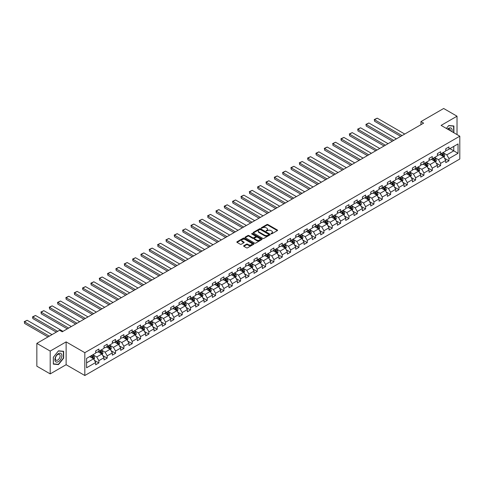 <?xml version="1.0" encoding="UTF-8"?>
<svg xmlns="http://www.w3.org/2000/svg" width="484" height="484" viewBox="0 0 484 484"><rect width="100%" height="100%" fill="white"/><g stroke="black" fill="none" stroke-linecap="round" stroke-linejoin="round"><path stroke-width="0.73" d="M271.046 233.832L271.778 233.832L277.35 230.62A0.744 0.43 0 0 0 277.568 230.311A0.744 0.43 0 0 0 277.35 230.009L267.912 224.564A0.744 0.43 0 0 0 266.865 224.564L261.293 227.776L261.293 228.2L262.745 227.789A2.372 1.367 0 0 1 266.103 227.789L266.89 228.242A2.372 1.367 0 0 1 267.585 229.21A2.372 1.367 0 0 1 266.89 230.178L266.17 231.019L267.622 230.602A2.372 1.367 0 0 1 270.979 230.602L271.766 231.056A2.372 1.367 0 0 1 272.462 232.024A2.372 1.367 0 0 1 271.766 232.992L271.046 233.832L271.046 233.409M243.839 245.697A0.744 0.43 0 0 0 243.621 245.999A0.744 0.43 0 0 0 243.839 246.302L246.489 247.832A0.744 0.43 0 0 0 247.536 247.832L253.725 244.257A0.744 0.43 0 0 0 253.943 243.954A0.744 0.43 0 0 0 253.725 243.652L244.287 238.201A0.744 0.43 0 0 0 243.234 238.201L237.051 241.776A0.744 0.43 0 0 0 236.833 242.079A0.744 0.43 0 0 0 237.051 242.381L240.245 244.226A0.744 0.43 0 0 0 241.298 244.226L243.948 242.696A0.744 0.43 0 0 0 244.16 242.393A0.744 0.43 0 0 0 243.948 242.091L242.357 241.177A1.984 1.143 0 0 1 241.776 240.367A1.984 1.143 0 0 1 243.004 239.308A1.984 1.143 0 0 1 245.164 239.556L251.377 243.143A1.984 1.143 0 0 1 251.958 243.954A1.984 1.143 0 0 1 250.736 245.013A1.984 1.143 0 0 1 248.576 244.765L247.536 244.166A0.744 0.43 0 0 0 246.489 244.166L243.839 245.697L243.839 246.302L246.489 244.783L246.489 244.166M66.126 341.885L50.203 351.075L36.844 343.368L36.844 366.194L50.203 373.902L66.126 364.712L84.827 375.511L84.827 352.679L66.126 341.885L66.126 364.712M457.023 134.588L457.023 116.202L441.099 125.398L459.8 136.192L84.827 352.679M457.023 116.202L443.665 108.489L420.959 121.599L420.959 124.684M36.844 343.368L59.556 330.257L62.224 331.8L423.627 123.142L420.959 121.599M262.8 238.412A0.744 0.43 0 0 0 263.847 238.412L270.036 234.843A0.744 0.43 0 0 0 270.253 234.54A0.744 0.43 0 0 0 270.036 234.238L260.598 228.787A0.744 0.43 0 0 0 259.545 228.787L253.362 232.356A0.744 0.43 0 0 0 253.144 232.659A0.744 0.43 0 0 0 253.362 232.961L262.8 238.412M251.759 233.947L261.874 239.556L255.691 243.119A0.744 0.43 0 0 1 254.644 243.119L245.207 237.674L247.85 236.156L247.85 235.539L245.207 237.069A0.744 0.43 0 0 0 244.989 237.372A0.744 0.43 0 0 0 245.207 237.674L245.207 237.069M247.85 236.156A0.744 0.43 0 0 1 248.903 236.156L248.903 235.539A0.744 0.43 0 0 0 247.85 235.539M248.903 235.539L252.733 237.747A0.744 0.43 0 0 0 253.779 237.747L255.534 236.73A0.744 0.43 0 0 0 255.752 236.428A0.744 0.43 0 0 0 255.534 236.125L251.547 233.826L252.285 233.403L261.88 238.945A0.744 0.43 0 0 1 262.098 239.247A0.744 0.43 0 0 1 261.88 239.55L261.88 238.945M84.827 375.511L459.8 159.018L459.8 136.192M94.416 360.344L98.881 362.921L98.881 360.671L104.012 357.712L104.012 359.963L107.212 358.112L107.212 355.861L112.342 352.896L112.342 355.147L115.549 353.296L115.549 351.045L120.679 348.087L120.679 350.337L123.886 348.486L123.886 346.235L129.016 343.271L129.016 345.528L132.223 343.676L132.223 341.42L137.347 338.461L137.347 340.712L140.554 338.861L140.554 336.61L145.684 333.645L145.684 335.902L148.891 334.051L148.891 331.8L154.021 328.836L154.021 331.086L157.227 329.235L157.227 326.984L162.352 324.026L162.352 326.276L165.558 324.425L165.558 322.175L170.689 319.21L170.689 321.461L173.895 319.615L173.895 317.359L179.026 314.4L179.026 316.651L182.232 314.8L182.232 312.549L187.362 309.585L187.362 311.841L190.563 309.99L190.563 307.739L195.693 304.775L195.693 307.025L198.9 305.174L198.9 302.923L204.03 299.965L204.03 302.216L207.237 300.364L207.237 298.114L212.367 295.149L212.367 297.4L215.574 295.549L215.574 293.298L220.698 290.339L220.698 292.59L223.904 290.739L223.904 288.488L229.035 285.524L229.035 287.78L232.241 285.929L232.241 283.672L237.372 280.714L237.372 282.965L240.578 281.113L240.578 278.863L245.703 275.904L245.703 278.155L248.909 276.303L248.909 274.053L254.039 271.088L254.039 273.339L257.246 271.488L257.246 269.237L262.376 266.279L262.376 268.529L265.583 266.678L265.583 264.427L270.713 261.463L270.713 263.719L273.914 261.868L273.914 259.612L279.044 256.653L279.044 258.904L282.251 257.052L282.251 254.802L287.381 251.843L287.381 254.094L290.588 252.243L290.588 249.992L295.718 247.028L295.718 249.278L298.924 247.427L298.924 245.176L304.049 242.218L304.049 244.468L307.255 242.617L307.255 240.367L312.386 237.402L312.386 239.659L315.592 237.807L315.592 235.551L320.723 232.592L320.723 234.843L323.929 232.992L323.929 230.741L329.053 227.776L329.053 230.033L332.26 228.182L332.26 225.931L337.39 222.967L337.39 225.217L340.597 223.366L340.597 221.115L345.727 218.157L345.727 220.408L348.934 218.556L348.934 216.306L354.064 213.341L354.064 215.592L357.265 213.746L357.265 211.49L362.395 208.531L362.395 210.782L365.601 208.931L365.601 206.68L370.732 203.716L370.732 205.972L373.938 204.121L373.938 201.864L379.069 198.906L379.069 201.156L382.275 199.305L382.275 197.055L387.4 194.096L387.4 196.347L390.606 194.495L390.606 192.245L395.737 189.28L395.737 191.531L398.943 189.68L398.943 187.429L404.073 184.471L404.073 186.721L407.28 184.87L407.28 182.619L412.41 179.655L412.41 181.911L415.611 180.06L415.611 177.803L420.741 174.845L420.741 177.096L423.948 175.244L423.948 172.994L429.078 170.035L429.078 172.286L432.285 170.435L432.285 168.184L437.415 165.219L437.415 167.47L440.621 165.619L440.621 163.368L445.746 160.41L445.746 162.66L448.952 160.809L448.952 158.558L458.039 153.313L458.039 143.936L453.762 146.404L453.762 150.845L458.039 153.313M98.881 362.921L95.675 364.773L95.675 362.522L86.588 367.767L86.588 358.39L95.675 353.145L95.675 350.894L98.881 349.043L98.881 351.293L104.012 348.329L104.012 346.078L107.212 344.227L107.212 346.483L112.342 343.519L112.342 341.268L115.549 339.417L115.549 341.668L120.679 338.709L120.679 336.453L123.886 334.607L123.886 336.858L129.016 333.893L129.016 331.643L132.223 329.792L132.223 332.042L137.347 329.084L137.347 326.833L140.554 324.982L140.554 327.232L145.684 324.268L145.684 322.017L148.891 320.166L148.891 322.423L154.021 319.458L154.021 317.208L157.227 315.356L157.227 317.607L162.352 314.648L162.352 312.392L165.558 310.54L165.558 312.797L170.689 309.833L170.689 307.582L173.895 305.731L173.895 307.981L179.026 305.023L179.026 302.772L182.232 300.921L182.232 303.172L187.362 300.207L187.362 297.956L190.563 296.105L190.563 298.356L195.693 295.397L195.693 293.147L198.9 291.295L198.9 293.546L204.03 290.588L204.03 288.331L207.237 286.48L207.237 288.736L212.367 285.772L212.367 283.521L215.574 281.67L215.574 283.92L220.698 280.962L220.698 278.711L223.904 276.86L223.904 279.111L229.035 276.146L229.035 273.896L232.241 272.044L232.241 274.295L237.372 271.336L237.372 269.086L240.578 267.235L240.578 269.485L245.703 266.527L245.703 264.27L248.909 262.419L248.909 264.675L254.039 261.711L254.039 259.46L257.246 257.609L257.246 259.86L262.376 256.901L262.376 254.644L265.583 252.799L265.583 255.05L270.713 252.085L270.713 249.835L273.914 247.983L273.914 250.234L279.044 247.276L279.044 245.025L282.251 243.174L282.251 245.424L287.381 242.46L287.381 240.209L290.588 238.358L290.588 240.615L295.718 237.65L295.718 235.399L298.924 233.548L298.924 235.799L304.049 232.84L304.049 230.584L307.255 228.738L307.255 230.989L312.386 228.024L312.386 225.774L315.592 223.923L315.592 226.173L320.723 223.215L320.723 220.964L323.929 219.113L323.929 221.363L329.053 218.399L329.053 216.148L332.26 214.297L332.26 216.548L337.39 213.589L337.39 211.339L340.597 209.487L340.597 211.738L345.727 208.779L345.727 206.523L348.934 204.672L348.934 206.928L354.064 203.964L354.064 201.713L357.265 199.862L357.265 202.112L362.395 199.154L362.395 196.903L365.601 195.052L365.601 197.303L370.732 194.338L370.732 192.088L373.938 190.236L373.938 192.487L379.069 189.528L379.069 187.278L382.275 185.426L382.275 187.677L387.4 184.719L387.4 182.462L390.606 180.611L390.606 182.867L395.737 179.903L395.737 177.652L398.943 175.801L398.943 178.052L404.073 175.093L404.073 172.842L407.28 170.991L407.28 173.242L412.41 170.277L412.41 168.027L415.611 166.175L415.611 168.426L420.741 165.468L420.741 163.217L423.948 161.366L423.948 163.616L429.078 160.658L429.078 158.401L432.285 156.55L432.285 158.806L437.415 155.842L437.415 153.591L440.621 151.74L440.621 153.991L445.746 151.032L445.746 148.776L448.952 146.93L448.952 149.181L458.039 143.936M98.022 351.789L101.87 354.01L96.74 356.968L92.898 354.748M95.675 351.91L96.74 352.527L98.881 351.293M96.74 356.968L98.881 360.671M101.87 354.01L104.012 357.712M106.359 346.974L110.207 349.194L105.076 352.158L101.229 349.938M104.012 347.101L105.076 347.718L107.212 346.483M105.076 352.158L107.212 355.861M110.207 349.194L112.342 352.896M114.696 342.164L118.544 344.384L113.413 347.343L109.566 345.122M112.342 342.285L113.413 342.902L115.549 341.668M113.413 347.343L115.549 351.045M118.544 344.384L120.679 348.087M123.027 337.348L126.875 339.568L121.75 342.533L117.902 340.312M120.679 337.475L121.75 338.092L123.886 336.858M121.75 342.533L123.886 346.235M126.875 339.568L129.016 343.271M131.364 332.538L135.211 334.759L130.081 337.723L126.233 335.497M129.016 332.659L130.081 333.276L132.223 332.042M130.081 337.723L132.223 341.42M135.211 334.759L137.347 338.461M139.701 327.728L143.548 329.949L138.418 332.907L134.57 330.687M137.347 327.849L138.418 328.467L140.554 327.232M138.418 332.907L140.554 336.61M143.548 329.949L145.684 333.645M148.037 322.913L151.879 325.133L146.755 328.098L142.907 325.877M145.684 323.034L146.755 323.651L148.891 322.423M146.755 328.098L148.891 331.8M151.879 325.133L154.021 328.836M156.368 318.103L160.216 320.323L155.086 323.282L151.238 321.061M154.021 318.224L155.086 318.841L157.227 317.607M155.086 323.282L157.227 326.984M160.216 320.323L162.352 324.026M164.705 313.287L168.553 315.507L163.423 318.472L159.575 316.252M162.352 313.414L163.423 314.031L165.558 312.797M163.423 318.472L165.558 322.175M168.553 315.507L170.689 319.21M173.042 308.477L176.89 310.698L171.759 313.656L167.912 311.436M170.689 308.598L171.759 309.216L173.895 307.981M171.759 313.656L173.895 317.359M176.89 310.698L179.026 314.4M181.373 303.662L185.221 305.888L180.09 308.846L176.249 306.626M179.026 303.789L180.09 304.406L182.232 303.172M180.09 308.846L182.232 312.549M185.221 305.888L187.362 309.585M189.71 298.852L193.558 301.072L188.427 304.037L184.579 301.816M187.362 298.973L188.427 299.59L190.563 298.356M188.427 304.037L190.563 307.739M193.558 301.072L195.693 304.775M198.047 294.042L201.895 296.262L196.764 299.221L192.916 297.001M195.693 294.163L196.764 294.78L198.9 293.546M196.764 299.221L198.9 302.923M201.895 296.262L204.03 299.965M206.384 289.226L210.225 291.447L205.101 294.411L201.253 292.191M204.03 289.353L205.101 289.97L207.237 288.736M205.101 294.411L207.237 298.114M210.225 291.447L212.367 295.149M214.714 284.417L218.562 286.637L213.432 289.595L209.584 287.375M212.367 284.538L213.432 285.155L215.574 283.92M213.432 289.595L215.574 293.298M218.562 286.637L220.698 290.339M223.051 279.601L226.899 281.827L221.769 284.786L217.921 282.565M220.698 279.728L221.769 280.345L223.904 279.111M221.769 284.786L223.904 288.488M226.899 281.827L229.035 285.524M231.388 274.791L235.23 277.011L230.106 279.976L226.258 277.749M229.035 274.912L230.106 275.529L232.241 274.295M230.106 279.976L232.241 283.672M235.23 277.011L237.372 280.714M239.719 269.981L243.567 272.202L238.437 275.16L234.595 272.94M237.372 270.102L238.437 270.719L240.578 269.485M238.437 275.16L240.578 278.863M243.567 272.202L245.703 275.904M248.056 265.165L251.904 267.386L246.773 270.35L242.926 268.13M245.703 265.293L246.773 265.91L248.909 264.675M246.773 270.35L248.909 274.053M251.904 267.386L254.039 271.088M256.393 260.356L260.241 262.576L255.11 265.534L251.263 263.314M254.039 260.477L255.11 261.094L257.246 259.86M255.11 265.534L257.246 269.237M260.241 262.576L262.376 266.279M264.724 255.54L268.572 257.76L263.441 260.725L259.599 258.504M262.376 255.667L263.441 256.284L265.583 255.05M263.441 260.725L265.583 264.427M268.572 257.76L270.713 261.463M273.061 250.73L276.909 252.951L271.778 255.915L267.93 253.689M270.713 250.851L271.778 251.468L273.914 250.234M271.778 255.915L273.914 259.612M276.909 252.951L279.044 256.653M281.398 245.92L285.245 248.141L280.115 251.099L276.267 248.879M279.044 246.041L280.115 246.658L282.251 245.424M280.115 251.099L282.251 254.802M285.245 248.141L287.381 251.843M289.734 241.105L293.576 243.325L288.452 246.289L284.604 244.069M287.381 241.232L288.452 241.849L290.588 240.615M288.452 246.289L290.588 249.992M293.576 243.325L295.718 247.028M298.065 236.295L301.913 238.515L296.783 241.474L292.935 239.253M295.718 236.416L296.783 237.033L298.924 235.799M296.783 241.474L298.924 245.176M301.913 238.515L304.049 242.218M306.402 231.479L310.25 233.699L305.12 236.664L301.272 234.444M304.049 231.606L305.12 232.223L307.255 230.989M305.12 236.664L307.255 240.367M310.25 233.699L312.386 237.402M314.739 226.669L318.587 228.89L313.457 231.854L309.609 229.628M312.386 226.79L313.457 227.407L315.592 226.173M313.457 231.854L315.592 235.551M318.587 228.89L320.723 232.592M323.07 221.853L326.918 224.08L321.787 227.038L317.946 224.818M320.723 221.981L321.787 222.598L323.929 221.363M321.787 227.038L323.929 230.741M326.918 224.08L329.053 227.776M331.407 217.044L335.255 219.264L330.124 222.229L326.276 220.008M329.053 217.165L330.124 217.782L332.26 216.548M330.124 222.229L332.26 225.931M335.255 219.264L337.39 222.967M339.744 212.234L343.592 214.454L338.461 217.413L334.613 215.192M337.39 212.355L338.461 212.972L340.597 211.738M338.461 217.413L340.597 221.115M343.592 214.454L345.727 218.157M348.075 207.418L351.922 209.639L346.798 212.603L342.95 210.383M345.727 207.545L346.798 208.162L348.934 206.928M346.798 212.603L348.934 216.306M351.922 209.639L354.064 213.341M356.412 202.608L360.259 204.829L355.129 207.787L351.281 205.567M354.064 202.729L355.129 203.347L357.265 202.112M355.129 207.787L357.265 211.49M360.259 204.829L362.395 208.531M364.748 197.793L368.596 200.019L363.466 202.977L359.618 200.757M362.395 197.92L363.466 198.537L365.601 197.303M363.466 202.977L365.601 206.68M368.596 200.019L370.732 203.716M373.085 192.983L376.927 195.203L371.803 198.168L367.955 195.947M370.732 193.104L371.803 193.721L373.938 192.487M371.803 198.168L373.938 201.864M376.927 195.203L379.069 198.906M381.416 188.173L385.264 190.393L380.134 193.352L376.286 191.132M379.069 188.294L380.134 188.911L382.275 187.677M380.134 193.352L382.275 197.055M385.264 190.393L387.4 194.096M389.753 183.357L393.601 185.578L388.471 188.542L384.623 186.322M387.4 183.484L388.471 184.101L390.606 182.867M388.471 188.542L390.606 192.245M393.601 185.578L395.737 189.28M398.09 178.548L401.938 180.768L396.807 183.726L392.96 181.506M395.737 178.669L396.807 179.286L398.943 178.052M396.807 183.726L398.943 187.429M401.938 180.768L404.073 184.471M406.421 173.732L410.269 175.958L405.138 178.917L401.296 176.696M404.073 173.859L405.138 174.476L407.28 173.242M405.138 178.917L407.28 182.619M410.269 175.958L412.41 179.655M414.758 168.922L418.606 171.142L413.475 174.107L409.627 171.881M412.41 169.043L413.475 169.66L415.611 168.426M413.475 174.107L415.611 177.803M418.606 171.142L420.741 174.845M423.095 164.112L426.942 166.333L421.812 169.291L417.964 167.071M420.741 164.233L421.812 164.85L423.948 163.616M421.812 169.291L423.948 172.994M426.942 166.333L429.078 170.035M431.425 159.297L435.273 161.517L430.149 164.481L426.301 162.261M429.078 159.424L430.149 160.041L432.285 158.806M430.149 164.481L432.285 168.184M435.273 161.517L437.415 165.219M439.762 154.487L443.61 156.707L438.48 159.666L434.632 157.445M437.415 154.608L438.48 155.225L440.621 153.991M438.48 159.666L440.621 163.368M443.61 156.707L445.746 160.41M449.914 148.624L453.762 150.845L446.817 154.856L442.969 152.635M445.746 149.798L446.817 150.415L448.952 149.181M446.817 154.856L448.952 158.558M50.203 351.075L50.203 373.902M86.588 362.831L93.539 358.819L89.691 356.599M93.539 358.819L95.675 362.522M444.494 158.232L448.952 160.809M436.157 163.047L440.621 165.619M427.82 167.857L432.285 170.435M419.489 172.673L423.948 175.244M411.152 177.483L415.611 180.06M402.815 182.293L407.28 184.87M394.484 187.108L398.943 189.68M386.147 191.918L390.606 194.495M377.81 196.734L382.275 199.305M369.474 201.544L373.938 204.121M361.143 206.353L365.601 208.931M352.806 211.169L357.265 213.746M344.469 215.979L348.934 218.556M336.138 220.795L340.597 223.366M327.801 225.604L332.26 228.182M319.464 230.414L323.929 232.992M311.133 235.23L315.592 237.807M302.796 240.04L307.255 242.617M294.46 244.856L298.924 247.427M286.123 249.665L290.588 252.243M277.792 254.475L282.251 257.052M269.455 259.291L273.914 261.868M261.118 264.101L265.583 266.678M252.787 268.916L257.246 271.488M244.45 273.726L248.909 276.303M236.113 278.542L240.578 281.113M227.782 283.352L232.241 285.929M219.446 288.161L223.904 290.739M211.109 292.977L215.574 295.549M202.772 297.787L207.237 300.364M194.441 302.603L198.9 305.174M186.104 307.413L190.563 309.99M177.767 312.222L182.232 314.8M169.436 317.038L173.895 319.615M161.099 321.848L165.558 324.425M152.762 326.664L157.227 329.235M144.426 331.473L148.891 334.051M136.095 336.283L140.554 338.861M127.758 341.099L132.223 343.676M119.421 345.909L123.886 348.486M111.09 350.725L115.549 353.296M102.753 355.534L107.212 358.112M453.895 132.785L453.895 125.985L448.741 125.525L446.387 128.448L448.632 125.677L453.629 126.124L453.629 132.628M53.331 364.125L58.485 364.585L63.64 358.172L63.64 351.293L58.485 350.833L53.331 357.246L53.331 364.125M57.941 364.271L58.485 364.585M271.252 233.905L271.766 233.609A2.372 1.367 0 0 0 272.462 232.641L272.462 232.024M267.585 229.21L267.585 229.827A2.372 1.367 0 0 1 266.89 230.795L266.375 231.092M277.344 230.62L267.912 225.181A0.744 0.43 0 0 0 266.865 225.181L261.499 228.273M270.03 234.849L260.598 229.404A0.744 0.43 0 0 0 259.545 229.404L253.368 232.967L253.362 232.356M268.723 234.752L268.723 234.329L260.44 229.543L258.946 229.979A2.372 1.367 0 0 0 258.25 230.953A2.372 1.367 0 0 0 258.946 231.921L264.609 235.188A2.372 1.367 0 0 0 267.967 235.188L268.723 234.752L268.723 235.369L268.723 234.946M258.25 230.953L258.25 231.57A2.372 1.367 0 0 0 258.946 232.538L258.946 231.921M268.723 235.369L267.967 235.805A2.372 1.367 0 0 1 264.609 235.805L258.946 232.538M248.903 236.156L252.733 238.364A0.744 0.43 0 0 0 253.779 238.364L255.534 237.348A0.744 0.43 0 0 0 255.752 237.045L255.752 236.428M256.702 240.04A1.984 1.143 0 0 0 258.867 240.288A1.984 1.143 0 0 0 260.089 239.229A1.984 1.143 0 0 0 259.509 238.424L257.319 237.16A0.744 0.43 0 0 0 256.272 237.16L254.511 238.17A0.744 0.43 0 0 0 254.294 238.473A0.744 0.43 0 0 0 254.511 238.775L256.702 240.04L256.702 240.657A1.984 1.143 0 0 0 258.867 240.905A1.984 1.143 0 0 0 260.089 239.846L260.089 239.229M254.294 238.473L254.294 239.09A0.744 0.43 0 0 0 254.511 239.392L254.511 238.775M256.702 240.657L254.511 239.392M251.958 243.954L251.958 244.571A1.984 1.143 0 0 1 250.736 245.63A1.984 1.143 0 0 1 248.576 245.382L247.536 244.783A0.744 0.43 0 0 0 246.489 244.783M241.776 240.367L241.776 240.984A1.984 1.143 0 0 0 242.357 241.794L242.357 241.177M243.948 242.091L243.948 242.696L242.357 241.794M253.719 244.263L244.287 238.818A0.744 0.43 0 0 0 243.234 238.818L237.057 242.387M444.034 157.439L444.669 155.836A2.003 1.156 -120 0 0 444.028 154.13L442.927 152.66M402.071 135.593L374.568 119.711L377.242 118.169L404.739 134.05M441.003 155.201L440.252 154.202M374.568 121.254L374.277 119.542L374.568 121.254L400.734 136.361M441.269 153.616L442.376 155.086A2.003 1.156 60 0 1 442.945 156.29L443.586 155.921A2.003 1.156 -120 0 0 443.011 154.717L441.91 153.246M441.408 153.537L442.636 155.17A1.022 0.587 60 0 1 442.818 155.479L443.586 155.921M374.277 119.542L377.242 118.169M453.296 125.931L453.629 126.124M451.941 131.654A4.913 2.837 120 0 0 451.088 128.085A4.913 2.837 120 0 0 447.573 129.131M450.374 130.753A3.364 1.942 120 0 0 449.684 129.059A3.364 1.942 120 0 0 447.869 129.307M58.376 361.657A4.913 2.837 120 0 0 61.855 355.643A4.913 2.837 120 0 0 58.376 353.635A4.913 2.837 120 0 0 54.904 359.654A4.913 2.837 120 0 0 58.376 361.657M57.747 360.029A3.364 1.942 120 0 0 59.943 357.065A3.364 1.942 120 0 0 59.429 354.373A3.364 1.942 120 0 0 57.747 354.536A3.364 1.942 120 0 0 55.551 357.501A3.364 1.942 120 0 0 56.065 360.193A3.364 1.942 120 0 0 57.747 360.029M53.385 357.204L58.376 350.985L63.374 351.432L63.374 358.093L58.376 364.307L53.385 363.865L53.373 357.198M63.041 351.239L63.374 351.432M435.697 162.249L436.332 160.646A2.003 1.156 -120 0 0 435.697 158.946L434.59 157.469M393.734 140.402L366.231 124.527L368.905 122.984L396.402 138.86M432.672 160.016L431.922 159.012M366.231 126.07L365.94 124.358L366.231 126.07L392.397 141.177M432.938 158.425L434.039 159.901A2.003 1.156 60 0 1 434.614 161.105L435.255 160.736A2.003 1.156 -120 0 0 434.68 159.532L433.579 158.056M433.077 158.347L434.299 159.98A1.022 0.587 60 0 1 434.481 160.289L435.255 160.736M365.94 124.358L368.905 122.984M427.36 167.065L427.995 165.461A2.003 1.156 -120 0 0 427.36 163.755L426.259 162.285M385.397 145.218L357.9 129.337L360.568 127.794L388.071 143.675M424.335 164.826L423.585 163.828M357.9 130.88L357.9 129.337L357.9 130.88L384.06 145.987M424.601 163.241L425.702 164.711A2.003 1.156 60 0 1 426.277 165.915L426.918 165.546A2.003 1.156 -120 0 0 426.344 164.342L425.242 162.872M424.74 163.156L425.962 164.79A1.022 0.587 60 0 1 426.15 165.104L426.918 165.546M357.603 129.167L360.568 127.794M419.029 171.874L419.664 170.271A2.003 1.156 -120 0 0 419.023 168.565L417.922 167.095M377.06 150.028L349.563 134.153L352.237 132.61L379.734 148.485M415.998 169.636L415.248 168.638M349.563 135.695L349.563 134.153L349.563 135.695L375.729 150.796M416.264 168.051L417.365 169.527A2.003 1.156 60 0 1 417.94 170.731L418.581 170.356A2.003 1.156 -120 0 0 418.007 169.152L416.906 167.682M416.403 167.972L417.625 169.606A1.022 0.587 60 0 1 417.813 169.914L418.581 170.356M349.266 133.983L352.237 132.61M410.692 176.684L411.327 175.087A2.003 1.156 -120 0 0 410.686 173.381L409.585 171.911M368.729 154.838L341.226 138.962L343.9 137.42L371.397 153.295M407.661 174.452L406.917 173.447M341.226 140.505L340.936 138.793L341.226 140.505L367.392 155.612M407.927 172.867L409.034 174.337A2.003 1.156 60 0 1 409.603 175.541L410.244 175.172A2.003 1.156 -120 0 0 409.676 173.968L408.569 172.492M408.066 172.782L409.295 174.415A1.022 0.587 60 0 1 409.476 174.724L410.244 175.172M340.936 138.793L343.9 137.42M402.355 181.5L402.99 179.897A2.003 1.156 -120 0 0 402.355 178.191L401.248 176.721M360.392 159.653L332.895 143.772L335.563 142.236L363.067 158.111M399.33 179.262L398.58 178.263M332.895 145.315L332.895 143.772L332.895 145.315L359.055 160.422M399.596 177.676L400.698 179.147A2.003 1.156 60 0 1 401.272 180.351L401.914 179.981A2.003 1.156 -120 0 0 401.339 178.778L400.238 177.307M399.736 177.598L400.958 179.231A1.022 0.587 60 0 1 401.145 179.54L401.914 179.981M332.599 143.603L335.563 142.236M394.024 186.31L394.66 184.713A2.003 1.156 -120 0 0 394.018 183.006L392.917 181.53M352.056 164.463L324.558 148.588L327.226 147.045L354.73 162.92M390.993 184.077L390.243 183.073M324.558 150.131L324.558 148.588L324.558 150.131L350.725 165.238M391.26 182.486L392.361 183.962A2.003 1.156 60 0 1 392.935 185.166L393.577 184.797A2.003 1.156 -120 0 0 393.002 183.593L391.901 182.117M391.399 182.407L392.621 184.041A1.022 0.587 60 0 1 392.808 184.35L393.577 184.797M324.262 148.419L327.226 147.045M385.688 191.126L386.323 189.522A2.003 1.156 -120 0 0 385.681 187.816L384.58 186.346M343.725 169.279L316.221 153.398L318.896 151.855L346.393 167.736M382.656 188.887L381.912 187.889M316.221 154.941L315.931 153.228L316.221 154.941L342.388 170.047M382.923 187.302L384.03 188.772A2.003 1.156 60 0 1 384.599 189.976L385.24 189.607A2.003 1.156 -120 0 0 384.671 188.403L383.564 186.933M383.062 187.223L384.29 188.851A1.022 0.587 60 0 1 384.471 189.165L385.24 189.607M315.931 153.228L318.896 151.855M377.351 195.935L377.986 194.332A2.003 1.156 -120 0 0 377.351 192.632L376.243 191.156M335.388 174.089L307.885 158.214L310.559 156.671L338.062 172.546M374.326 193.697L373.575 192.699M307.885 159.756L307.594 158.044L307.885 159.756L334.051 174.863M374.592 192.112L375.693 193.588A2.003 1.156 60 0 1 376.268 194.792L376.909 194.417A2.003 1.156 -120 0 0 376.334 193.213L375.233 191.743M374.731 192.033L375.953 193.667A1.022 0.587 60 0 1 376.141 193.975L376.909 194.417M307.594 158.044L310.559 156.671M369.02 200.745L369.655 199.148A2.003 1.156 -120 0 0 369.014 197.442L367.913 195.972M327.051 178.898L299.554 163.023L302.222 161.481L329.725 177.362M365.989 198.513L365.239 197.514M299.554 164.566L299.554 163.023L299.554 164.566L325.714 179.673M366.255 196.927L367.356 198.398A2.003 1.156 60 0 1 367.931 199.602L368.572 199.233A2.003 1.156 -120 0 0 367.997 198.029L366.896 196.552M366.394 196.843L367.616 198.476A1.022 0.587 60 0 1 367.804 198.791L368.572 199.233M299.257 162.854L302.222 161.481M360.683 205.561L361.318 203.958A2.003 1.156 -120 0 0 360.677 202.251L359.576 200.781M318.72 183.714L291.217 167.839L293.891 166.296L321.388 182.172M357.652 203.322L356.902 202.324M291.217 169.376L290.92 167.664L291.217 169.376L317.383 184.483M357.918 201.737L359.019 203.207A2.003 1.156 60 0 1 359.594 204.411L360.235 204.042A2.003 1.156 -120 0 0 359.66 202.838L358.559 201.368M358.057 201.659L359.279 203.292A1.022 0.587 60 0 1 359.467 203.601L360.235 204.042M290.92 167.664L293.891 166.296M352.346 210.371L352.981 208.773A2.003 1.156 -120 0 0 352.346 207.067L351.239 205.591M310.383 188.524L282.88 172.649L285.554 171.106L313.051 186.981M349.321 208.138L348.571 207.134M282.88 174.192L282.589 172.479L282.88 174.192L309.046 189.298M349.581 206.547L350.688 208.023A2.003 1.156 60 0 1 351.263 209.227L351.898 208.858A2.003 1.156 -120 0 0 351.33 207.654L350.222 206.178M349.726 206.468L350.948 208.102A1.022 0.587 60 0 1 351.13 208.41L351.898 208.858M282.589 172.479L285.554 171.106M344.009 215.186L344.644 213.583A2.003 1.156 -120 0 0 344.009 211.877L342.908 210.407M302.046 193.34L274.549 177.459L277.217 175.916L304.72 191.797M340.984 212.948L340.234 211.95M274.549 179.001L274.549 177.459L274.549 179.001L300.709 194.108M341.25 211.363L342.351 212.833A2.003 1.156 60 0 1 342.926 214.037L343.567 213.668A2.003 1.156 -120 0 0 342.993 212.464L341.892 210.994M341.389 211.284L342.611 212.918A1.022 0.587 60 0 1 342.799 213.226L343.567 213.668M274.253 177.289L277.217 175.916M335.678 219.996L336.313 218.393A2.003 1.156 -120 0 0 335.672 216.693L334.571 215.217M293.709 198.15L266.212 182.274L268.886 180.732L296.383 196.607M332.647 217.758L331.897 216.759M266.212 183.817L266.212 182.274L266.212 183.817L292.378 198.924M332.913 216.173L334.014 217.649A2.003 1.156 60 0 1 334.589 218.853L335.231 218.484A2.003 1.156 -120 0 0 334.656 217.274L333.555 215.803M333.053 216.094L334.275 217.727A1.022 0.587 60 0 1 334.462 218.036L335.231 218.484M265.916 182.105L268.886 180.732M327.341 224.806L327.977 223.209A2.003 1.156 -120 0 0 327.335 221.503L326.234 220.032M285.378 202.959L257.875 187.084L260.549 185.541L288.047 201.423M324.31 222.573L323.566 221.575M257.875 188.627L257.585 186.915L257.875 188.627L284.041 203.734M324.576 220.988L325.684 222.458A2.003 1.156 60 0 1 326.252 223.662L326.894 223.293A2.003 1.156 -120 0 0 326.325 222.089L325.218 220.619M324.716 220.904L325.944 222.537A1.022 0.587 60 0 1 326.125 222.852L326.894 223.293M257.585 186.915L260.549 185.541M319.004 229.622L319.64 228.018A2.003 1.156 -120 0 0 319.004 226.312L317.897 224.842M277.042 207.775L249.544 191.9L252.212 190.357L279.716 206.232M315.979 227.383L315.229 226.385M249.544 193.443L249.544 191.9L249.544 193.443L275.705 208.543M316.246 225.798L317.347 227.268A2.003 1.156 60 0 1 317.921 228.478L318.563 228.103A2.003 1.156 -120 0 0 317.988 226.899L316.887 225.429M316.385 225.719L317.607 227.353A1.022 0.587 60 0 1 317.794 227.661L318.563 228.103M249.248 191.731L252.212 190.357M310.674 234.431L311.309 232.834A2.003 1.156 -120 0 0 310.668 231.128L309.566 229.652M268.705 212.585L241.207 196.71L243.876 195.167L271.379 211.042M307.642 232.199L306.892 231.195M241.207 198.252L241.207 196.71L241.207 198.252L267.374 213.359M307.909 230.614L309.01 232.084A2.003 1.156 60 0 1 309.585 233.288L310.226 232.919A2.003 1.156 -120 0 0 309.651 231.715L308.55 230.239M308.048 230.529L309.27 232.163A1.022 0.587 60 0 1 309.457 232.471L310.226 232.919M240.911 196.54L243.876 195.167M302.337 239.247L302.972 237.644A2.003 1.156 -120 0 0 302.331 235.938L301.229 234.468M260.374 217.401L232.871 201.519L235.545 199.977L263.042 215.858M299.306 237.009L298.555 236.011M232.871 203.062L232.58 201.35L232.871 203.062L259.037 218.169M299.572 235.424L300.679 236.894A2.003 1.156 60 0 1 301.248 238.098L301.889 237.729A2.003 1.156 -120 0 0 301.32 236.525L300.213 235.055M299.711 235.345L300.939 236.978A1.022 0.587 60 0 1 301.121 237.287L301.889 237.729M232.58 201.35L235.545 199.977M294 244.057L294.635 242.454A2.003 1.156 -120 0 0 294 240.754L292.893 239.278M252.037 222.21L224.534 206.335L227.208 204.792L254.711 220.668M290.975 241.825L290.225 240.82M224.534 207.878L224.243 206.166L224.534 207.878L250.7 222.985M291.241 240.233L292.342 241.71A2.003 1.156 60 0 1 292.917 242.914L293.558 242.544A2.003 1.156 -120 0 0 292.983 241.334L291.882 239.864M291.38 240.155L292.602 241.788A1.022 0.587 60 0 1 292.784 242.097L293.558 242.544M224.243 206.166L227.208 204.792M285.663 248.873L286.304 247.27A2.003 1.156 -120 0 0 285.663 245.563L284.562 244.093M243.7 227.026L216.203 211.145L218.871 209.602L246.374 225.483M282.638 246.634L281.888 245.636M216.203 212.688L216.203 211.145L216.203 212.688L242.363 227.795M282.904 245.049L284.005 246.519A2.003 1.156 60 0 1 284.58 247.723L285.221 247.354A2.003 1.156 -120 0 0 284.646 246.15L283.545 244.68M283.043 244.964L284.265 246.598A1.022 0.587 60 0 1 284.453 246.913L285.221 247.354M215.906 210.976L218.871 209.602M277.332 253.683L277.967 252.079A2.003 1.156 -120 0 0 277.326 250.373L276.225 248.903M235.369 231.836L207.866 215.961L210.54 214.418L238.037 230.293M274.301 251.444L273.551 250.446M207.866 217.504L207.866 215.961L207.866 217.504L234.032 232.604M274.567 249.859L275.668 251.329A2.003 1.156 60 0 1 276.243 252.539L276.884 252.164A2.003 1.156 -120 0 0 276.31 250.96L275.208 249.49M274.706 249.78L275.928 251.414A1.022 0.587 60 0 1 276.116 251.722L276.884 252.164M207.569 215.791L210.54 214.418M268.995 258.492L269.63 256.895A2.003 1.156 -120 0 0 268.995 255.189L267.888 253.719M227.032 236.646L199.529 220.771L202.203 219.228L229.7 235.103M265.964 256.26L265.22 255.256M199.529 222.313L199.239 220.601L199.529 222.313L225.695 237.42M266.23 254.675L267.337 256.145A2.003 1.156 60 0 1 267.906 257.349L268.547 256.98A2.003 1.156 -120 0 0 267.979 255.776L266.872 254.3M266.375 254.59L267.598 256.224A1.022 0.587 60 0 1 267.779 256.532L268.547 256.98M199.239 220.601L202.203 219.228M260.658 263.308L261.293 261.705A2.003 1.156 -120 0 0 260.658 259.999L259.557 258.529M218.695 241.462L191.198 225.58L193.866 224.044L221.369 239.919M257.633 261.07L256.883 260.071M191.198 227.123L191.198 225.58L191.198 227.123L217.358 242.23M257.899 259.484L259 260.955A2.003 1.156 60 0 1 259.575 262.159L260.217 261.79A2.003 1.156 -120 0 0 259.642 260.586L258.541 259.115M258.039 259.406L259.261 261.039A1.022 0.587 60 0 1 259.448 261.348L260.217 261.79M190.902 225.411L193.866 224.044M252.327 268.118L252.963 266.515A2.003 1.156 -120 0 0 252.321 264.815L251.22 263.338M210.358 246.271L182.861 230.396L185.535 228.853L213.033 244.729M249.296 265.885L248.546 264.881M182.861 231.939L182.861 230.396L182.861 231.939L209.028 247.046M249.562 264.294L250.664 265.77A2.003 1.156 60 0 1 251.238 266.974L251.88 266.605A2.003 1.156 -120 0 0 251.305 265.401L250.204 263.925M249.702 264.216L250.924 265.849A1.022 0.587 60 0 1 251.111 266.158L251.88 266.605M182.565 230.227L185.535 228.853M243.99 272.934L244.626 271.33A2.003 1.156 -120 0 0 243.984 269.624L242.883 268.154M202.028 251.087L174.524 235.206L177.198 233.663L204.696 249.544M240.959 270.695L240.215 269.697M174.524 236.749L174.234 235.036L174.524 236.749L200.691 251.855M241.226 269.11L242.333 270.58A2.003 1.156 60 0 1 242.901 271.784L243.543 271.415A2.003 1.156 -120 0 0 242.974 270.211L241.867 268.741M241.365 269.025L242.593 270.659A1.022 0.587 60 0 1 242.774 270.973L243.543 271.415M174.234 235.036L177.198 233.663M235.654 277.743L236.289 276.14A2.003 1.156 -120 0 0 235.654 274.434L234.546 272.964M193.691 255.897L166.194 240.022L168.862 238.479L196.365 254.354M232.629 275.505L231.878 274.507M166.194 241.564L166.194 240.022L166.194 241.564L192.354 256.665M232.895 273.92L233.996 275.396A2.003 1.156 60 0 1 234.571 276.6L235.212 276.225A2.003 1.156 -120 0 0 234.637 275.021L233.536 273.551M233.034 273.841L234.256 275.475A1.022 0.587 60 0 1 234.444 275.783L235.212 276.225M165.897 239.852L168.862 238.479M227.323 282.553L227.958 280.956A2.003 1.156 -120 0 0 227.317 279.25L226.216 277.78M185.354 260.707L157.857 244.831L160.525 243.289L188.028 259.164M224.292 280.321L223.541 279.322M157.857 246.374L157.857 244.831L157.857 246.374L184.023 261.481M224.558 278.736L225.659 280.206A2.003 1.156 60 0 1 226.234 281.41L226.875 281.041A2.003 1.156 -120 0 0 226.3 279.837L225.199 278.361M224.697 278.651L225.919 280.284A1.022 0.587 60 0 1 226.107 280.593L226.875 281.041M157.56 244.662L160.525 243.289M218.986 287.369L219.621 285.766A2.003 1.156 -120 0 0 218.98 284.06L217.879 282.589M177.023 265.522L149.52 249.641L152.194 248.104L179.691 263.98M215.955 285.13L215.205 284.132M149.52 251.184L149.229 249.472L149.52 251.184L175.686 266.291M216.221 283.545L217.328 285.016A2.003 1.156 60 0 1 217.897 286.219L218.538 285.85A2.003 1.156 -120 0 0 217.969 284.646L216.862 283.176M216.36 283.467L217.588 285.1A1.022 0.587 60 0 1 217.77 285.409L218.538 285.85M149.229 249.472L152.194 248.104M210.649 292.179L211.284 290.582A2.003 1.156 -120 0 0 210.649 288.875L209.542 287.399M168.686 270.332L141.183 254.457L143.857 252.914L171.354 268.789M207.624 289.946L206.874 288.942M141.183 256L140.892 254.288L141.183 256L167.349 271.107M207.89 288.355L208.991 289.831A2.003 1.156 60 0 1 209.566 291.035L210.207 290.666A2.003 1.156 -120 0 0 209.632 289.462L208.531 287.986M208.029 288.276L209.251 289.91A1.022 0.587 60 0 1 209.433 290.219L210.207 290.666M140.892 254.288L143.857 252.914M202.312 296.994L202.953 295.391A2.003 1.156 -120 0 0 202.312 293.685L201.211 292.215M160.349 275.148L132.852 259.267L135.52 257.724L163.023 273.605M199.287 294.756L198.537 293.758M132.852 260.809L132.852 259.267L132.852 260.809L159.012 275.916M199.553 293.171L200.654 294.641A2.003 1.156 60 0 1 201.229 295.845L201.87 295.476A2.003 1.156 -120 0 0 201.296 294.272L200.194 292.802M199.692 293.092L200.914 294.72A1.022 0.587 60 0 1 201.102 295.034L201.87 295.476M132.555 259.097L135.52 257.724M193.981 301.804L194.616 300.201A2.003 1.156 -120 0 0 193.975 298.501L192.874 297.025M152.018 279.958L124.515 264.082L127.189 262.54L154.686 278.415M190.95 299.566L190.2 298.567M124.515 265.625L124.515 264.082L124.515 265.625L150.681 280.732M191.216 297.981L192.317 299.457A2.003 1.156 60 0 1 192.892 300.661L193.533 300.286A2.003 1.156 -120 0 0 192.959 299.082L191.858 297.612M191.355 297.902L192.578 299.536A1.022 0.587 60 0 1 192.765 299.844L193.533 300.286M124.219 263.913L127.189 262.54M185.644 306.614L186.279 305.017A2.003 1.156 -120 0 0 185.638 303.311L184.537 301.841M143.681 284.767L116.178 268.892L118.852 267.349L146.35 283.231M182.613 304.382L181.869 303.383M116.178 270.435L115.888 268.723L116.178 270.435L142.344 285.542M182.879 302.796L183.987 304.267A2.003 1.156 60 0 1 184.555 305.471L185.197 305.101A2.003 1.156 -120 0 0 184.628 303.898L183.521 302.421M183.019 302.712L184.247 304.345A1.022 0.587 60 0 1 184.428 304.66L185.197 305.101M115.888 268.723L118.852 267.349M177.307 311.43L177.943 309.827A2.003 1.156 -120 0 0 177.307 308.12L176.206 306.65M135.345 289.583L107.847 273.708L110.515 272.165L138.019 288.041M174.282 309.191L173.532 308.193M107.847 275.245L107.551 273.533L107.847 275.245L134.007 290.352M174.549 307.606L175.65 309.076A2.003 1.156 60 0 1 176.224 310.28L176.866 309.911A2.003 1.156 -120 0 0 176.291 308.707L175.19 307.237M174.688 307.528L175.91 309.161A1.022 0.587 60 0 1 176.097 309.47L176.866 309.911M107.551 273.533L110.515 272.165M168.977 316.24L169.612 314.642A2.003 1.156 -120 0 0 168.97 312.936L167.869 311.46M127.008 294.393L99.51 278.518L102.178 276.975L129.682 292.85M165.945 314.007L165.195 313.003M99.51 280.061L99.51 278.518L99.51 280.061L125.677 295.167M166.212 312.422L167.313 313.892A2.003 1.156 60 0 1 167.887 315.096L168.529 314.727A2.003 1.156 -120 0 0 167.954 313.523L166.853 312.047M166.351 312.337L167.573 313.971A1.022 0.587 60 0 1 167.76 314.279L168.529 314.727M99.214 278.348L102.178 276.975M160.64 321.055L161.275 319.452A2.003 1.156 -120 0 0 160.634 317.746L159.532 316.276M118.677 299.209L91.173 283.328L93.848 281.785L121.345 297.666M157.609 318.817L156.864 317.819M91.173 284.87L90.883 283.158L91.173 284.87L117.34 299.977M157.875 317.232L158.982 318.702A2.003 1.156 60 0 1 159.551 319.906L160.192 319.537A2.003 1.156 -120 0 0 159.623 318.333L158.516 316.863M158.014 317.153L159.242 318.787A1.022 0.587 60 0 1 159.424 319.095L160.192 319.537M90.883 283.158L93.848 281.785M152.303 325.865L152.938 324.262A2.003 1.156 -120 0 0 152.303 322.562L151.196 321.086M110.34 304.019L82.837 288.143L85.511 286.601L113.014 302.476M149.278 323.627L148.528 322.628M82.837 289.686L82.546 287.974L82.837 289.686L109.003 304.793M149.544 322.041L150.645 323.518A2.003 1.156 60 0 1 151.22 324.722L151.861 324.353A2.003 1.156 -120 0 0 151.286 323.143L150.185 321.672M149.683 321.963L150.905 323.596A1.022 0.587 60 0 1 151.093 323.905L151.861 324.353M82.546 287.974L85.511 286.601M143.972 330.675L144.607 329.078A2.003 1.156 -120 0 0 143.966 327.372L142.865 325.901M102.003 308.828L74.506 292.953L77.174 291.41L104.677 307.292M140.941 328.442L140.191 327.444M74.506 294.496L74.506 292.953L74.506 294.496L100.672 309.603M141.207 326.857L142.308 328.327A2.003 1.156 60 0 1 142.883 329.531L143.524 329.162A2.003 1.156 -120 0 0 142.949 327.958L141.848 326.488M141.346 326.773L142.568 328.406A1.022 0.587 60 0 1 142.756 328.721L143.524 329.162M74.209 292.784L77.174 291.41M135.635 335.491L136.27 333.887A2.003 1.156 -120 0 0 135.629 332.181L134.528 330.711M93.672 313.644L66.169 297.769L68.843 296.226L96.34 312.101M132.604 333.252L131.854 332.254M66.169 299.312L65.878 297.599L66.169 299.312L92.335 314.412M132.87 331.667L133.971 333.137A2.003 1.156 60 0 1 134.546 334.347L135.187 333.972A2.003 1.156 -120 0 0 134.612 332.768L133.511 331.298M133.009 331.588L134.231 333.222A1.022 0.587 60 0 1 134.419 333.53L135.187 333.972M65.878 297.599L68.843 296.226M127.298 340.3L127.933 338.703A2.003 1.156 -120 0 0 127.298 336.997L126.191 335.521M85.335 318.454L57.832 302.579L60.506 301.036L88.003 316.911M124.273 338.068L123.523 337.064M57.832 304.121L57.542 302.409L57.832 304.121L83.998 319.228M124.539 336.483L125.64 337.953A2.003 1.156 60 0 1 126.215 339.157L126.856 338.788A2.003 1.156 -120 0 0 126.282 337.584L125.174 336.108M124.678 336.398L125.9 338.032A1.022 0.587 60 0 1 126.082 338.34L126.856 338.788M57.542 302.409L60.506 301.036M118.961 345.116L119.596 343.513A2.003 1.156 -120 0 0 118.961 341.807L117.86 340.337M76.998 323.27L49.501 307.388L52.169 305.846L79.672 321.727M115.936 342.878L115.186 341.879M49.501 308.931L49.501 307.388L49.501 308.931L75.661 324.038M116.202 341.293L117.303 342.763A2.003 1.156 60 0 1 117.878 343.967L118.519 343.598A2.003 1.156 -120 0 0 117.945 342.394L116.844 340.924M116.341 341.214L117.564 342.847A1.022 0.587 60 0 1 117.751 343.156L118.519 343.598M49.205 307.219L52.169 305.846M110.63 349.926L111.266 348.323A2.003 1.156 -120 0 0 110.624 346.623L109.523 345.146M68.661 328.079L41.164 312.204L43.838 310.661L71.336 326.537M107.599 347.694L106.849 346.689M41.164 313.747L41.164 312.204L41.164 313.747L67.33 328.854M107.865 346.102L108.967 347.579A2.003 1.156 60 0 1 109.541 348.782L110.183 348.413A2.003 1.156 -120 0 0 109.608 347.209L108.507 345.733M108.005 346.024L109.227 347.657A1.022 0.587 60 0 1 109.414 347.966L110.183 348.413M40.868 312.035L43.838 310.661M102.293 354.742L102.929 353.139A2.003 1.156 -120 0 0 102.287 351.432L101.186 349.962M57.656 331.352L32.827 317.014L35.501 315.471L62.999 331.352M99.262 352.503L98.518 351.505M32.827 318.557L32.537 316.845L32.827 318.557L56.319 332.121M99.529 350.918L100.636 352.388A2.003 1.156 60 0 1 101.204 353.592L101.846 353.223A2.003 1.156 -120 0 0 101.277 352.019L100.17 350.549M99.668 350.833L100.896 352.467A1.022 0.587 60 0 1 101.077 352.782L101.846 353.223M32.537 316.845L35.501 315.471M93.957 359.551L94.592 357.948A2.003 1.156 -120 0 0 93.957 356.242L92.849 354.772M49.326 336.162L24.496 321.83L27.164 320.287L51.994 334.619M90.931 357.313L90.181 356.315M24.496 323.373L24.496 321.83L24.496 323.373L47.989 336.931M91.198 355.728L92.299 357.204A2.003 1.156 60 0 1 92.874 358.408L93.515 358.033A2.003 1.156 -120 0 0 92.94 356.829L91.839 355.359M91.337 355.649L92.559 357.283A1.022 0.587 60 0 1 92.746 357.591L93.515 358.033M24.2 321.66L27.164 320.287M271.766 233.609L271.766 232.992M266.17 231.019L266.17 230.596M266.89 230.795L266.89 230.178M261.293 228.2L261.293 227.776M266.865 225.181L266.865 224.564M267.912 225.181L267.912 224.564M277.35 230.62L277.35 230.009M259.545 229.404L259.545 228.787M260.598 229.404L260.598 228.787M270.036 234.843L270.036 234.238M264.609 235.805L264.609 235.188M267.967 235.805L267.967 235.188M252.733 238.364L252.733 237.747M253.779 238.364L253.779 237.747M255.534 237.348L255.534 236.73M252.285 234.02L252.285 233.403M247.536 244.783L247.536 244.166M248.576 245.382L248.576 244.765M237.051 242.381L237.051 241.776M243.234 238.818L243.234 238.201M244.287 238.818L244.287 238.201M253.725 244.257L253.725 243.652M443.411 156.592L444.657 155.872M443.011 154.717L444.028 154.13M441.589 155.539L442.376 155.086M435.08 161.402L436.32 160.688M434.68 159.532L435.697 158.946M433.253 160.349L434.039 159.901M426.743 166.218L427.983 165.498M426.344 164.342L427.36 163.755M424.922 165.165L425.702 164.711M418.406 171.027L419.652 170.314M418.007 169.152L419.023 168.565M416.585 169.975L417.365 169.527M410.075 175.843L411.315 175.123M409.676 173.968L410.686 173.381M408.248 174.791L409.034 174.337M401.738 180.653L402.978 179.939M401.339 178.778L402.355 178.191M399.917 179.6L400.698 179.147M393.401 185.463L394.648 184.749M393.002 183.593L394.018 183.006M391.58 184.41L392.361 183.962M385.064 190.279L386.311 189.559M384.671 188.403L385.681 187.816M383.243 189.226L384.03 188.772M376.733 195.088L377.974 194.374M376.334 193.213L377.351 192.632M374.906 194.036L375.693 193.588M368.397 199.904L369.637 199.184M367.997 198.029L369.014 197.442M366.576 198.851L367.356 198.398M360.06 204.714L361.306 204M359.66 202.838L360.677 202.251M358.239 203.661L359.019 203.207M351.729 209.53L352.969 208.81M351.33 207.654L352.346 207.067M349.902 208.477L350.688 208.023M343.392 214.339L344.632 213.619M342.993 212.464L344.009 211.877M341.571 213.287L342.351 212.833M335.055 219.149L336.301 218.435M334.656 217.274L335.672 216.693M333.234 218.096L334.014 217.649M326.724 223.965L327.964 223.245M326.325 222.089L327.335 221.503M324.897 222.912L325.684 222.458M318.387 228.775L319.628 228.061M317.988 226.899L319.004 226.312M316.566 227.722L317.347 227.268M310.05 233.591L311.291 232.871M309.651 231.715L310.668 231.128M308.229 232.538L309.01 232.084M301.714 238.4L302.96 237.68M301.32 236.525L302.331 235.938M299.892 237.348L300.679 236.894M293.383 243.21L294.623 242.496M292.983 241.334L294 240.754M291.556 242.157L292.342 241.71M285.046 248.026L286.286 247.306M284.646 246.15L285.663 245.563M283.225 246.973L284.005 246.519M276.709 252.836L277.955 252.122M276.31 250.96L277.326 250.373M274.888 251.783L275.668 251.329M268.378 257.651L269.618 256.931M267.979 255.776L268.995 255.189M266.551 256.599L267.337 256.145M260.041 262.461L261.281 261.741M259.642 260.586L260.658 259.999M258.22 261.408L259 260.955M251.704 267.271L252.951 266.557M251.305 265.401L252.321 264.815M249.883 266.218L250.664 265.77M243.373 272.087L244.614 271.367M242.974 270.211L243.984 269.624M241.546 271.034L242.333 270.58M235.036 276.896L236.277 276.183M234.637 275.021L235.654 274.434M233.209 275.844L233.996 275.396M226.7 281.712L227.94 280.992M226.3 279.837L227.317 279.25M224.878 280.659L225.659 280.206M218.363 286.522L219.609 285.808M217.969 284.646L218.98 284.06M216.542 285.469L217.328 285.016M210.032 291.332L211.272 290.618M209.632 289.462L210.649 288.875M208.205 290.285L208.991 289.831M201.695 296.147L202.935 295.428M201.296 294.272L202.312 293.685M199.874 295.095L200.654 294.641M193.358 300.957L194.604 300.243M192.959 299.082L193.975 298.501M191.537 299.905L192.317 299.457M185.027 305.773L186.267 305.053M184.628 303.898L185.638 303.311M183.2 304.72L183.987 304.267M176.69 310.583L177.93 309.869M176.291 308.707L177.307 308.12M174.869 309.53L175.65 309.076M168.353 315.399L169.6 314.679M167.954 313.523L168.97 312.936M166.532 314.346L167.313 313.892M160.016 320.208L161.263 319.488M159.623 318.333L160.634 317.746M158.195 319.156L158.982 318.702M151.686 325.018L152.926 324.304M151.286 323.143L152.303 322.562M149.858 323.965L150.645 323.518M143.349 329.834L144.589 329.114M142.949 327.958L143.966 327.372M141.528 328.781L142.308 328.327M135.012 334.644L136.258 333.93M134.612 332.768L135.629 332.181M133.191 333.591L133.971 333.137M126.681 339.459L127.921 338.739M126.282 337.584L127.298 336.997M124.854 338.407L125.64 337.953M118.344 344.269L119.584 343.549M117.945 342.394L118.961 341.807M116.523 343.216L117.303 342.763M110.007 349.079L111.253 348.365M109.608 347.209L110.624 346.623M108.186 348.026L108.967 347.579M101.676 353.895L102.917 353.175M101.277 352.019L102.287 351.432M99.849 352.842L100.636 352.388M93.339 358.704L94.58 357.991M92.94 356.829L93.957 356.242M91.518 357.652L92.299 357.204M268.88 235.157L268.88 234.54"/></g></svg>
